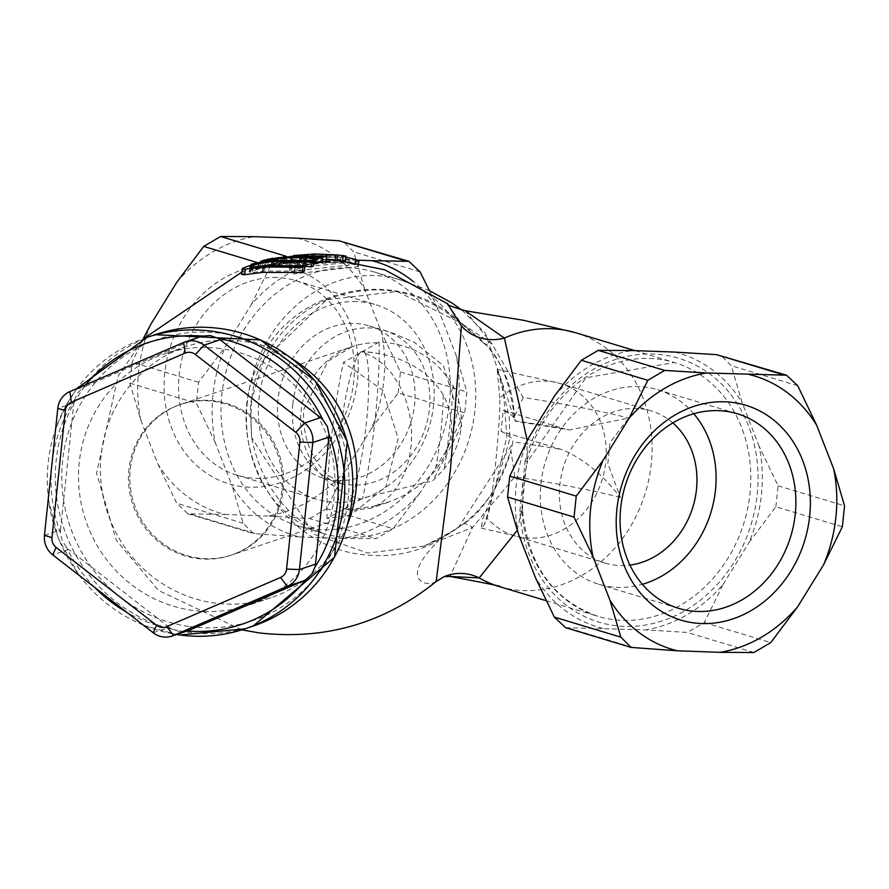 <?xml version="1.0" encoding="UTF-8"?>
<svg xmlns="http://www.w3.org/2000/svg" width="889" height="889" viewBox="0 0 889 889"><rect width="100%" height="100%" fill="white"/><g stroke="black" fill="none" stroke-linecap="round" stroke-linejoin="round"><path stroke-width="0.67" stroke-dasharray="4.45 3.33" d="M69.909 391.582L85.966 386.182A21.203 20.436 71.4 0 0 83.41 387.515L77.876 392.638L74.376 400.028A21.203 20.436 71.4 0 0 73.865 402.95L57.796 408.362M153.164 632.735L169.232 627.334A21.203 20.436 71.4 0 0 171.688 628.979L179.178 631.49L186.901 631.012A21.203 20.436 71.4 0 0 188.101 630.657M44.45 535.367L60.519 529.966A21.203 20.436 71.4 0 0 60.408 532.944L62.186 540.79L66.586 547.491A21.203 20.436 71.4 0 0 68.809 549.469L52.74 554.88M85.966 386.182L199.736 337.031A21.203 20.436 71.4 0 1 201.27 336.442M60.519 529.966L73.865 402.95M197.136 558.514A79.521 76.643 -108.6 0 0 230.751 555.314A79.521 76.643 -108.6 0 0 278.035 455.501A79.521 76.643 -108.6 0 0 180.034 404.584A79.521 76.643 -108.6 0 0 128.949 487.216A79.521 76.643 -108.6 0 0 197.136 558.514M169.232 627.334L68.809 549.469M198.469 558.059A79.521 76.643 71.4 0 1 130.294 486.772A79.521 76.643 71.4 0 1 181.367 404.128A79.521 76.643 71.4 0 1 279.368 455.057A79.521 76.643 71.4 0 1 232.096 554.858A79.521 76.643 71.4 0 1 198.469 558.059A79.521 76.643 71.4 0 1 130.294 486.772A79.521 76.643 71.4 0 1 181.367 404.128A79.521 76.643 71.4 0 1 279.368 455.057A79.521 76.643 71.4 0 1 232.096 554.858A79.521 76.643 71.4 0 1 198.469 558.059M220.494 348.555A132.528 127.738 -108.6 0 0 164.465 353.889A132.528 127.738 -108.6 0 0 85.666 520.232A132.528 127.738 -108.6 0 0 248.998 605.109A132.528 127.738 -108.6 0 0 334.131 467.37A132.528 127.738 -108.6 0 0 220.494 348.555M349.399 267.856A132.528 112.881 106.8 0 0 224.017 380.325A132.528 112.881 106.8 0 0 297.382 525.677A132.528 112.881 106.8 0 0 443.711 431.376A132.528 112.881 106.8 0 0 373.902 271.901A132.528 112.881 106.8 0 0 349.399 267.856M292.392 359.045A132.528 127.738 -108.6 0 0 242.397 341.187A132.528 127.738 -108.6 0 0 186.368 346.51A132.528 127.738 -108.6 0 0 101.235 484.249A132.528 127.738 -108.6 0 0 214.871 603.064A132.528 127.738 -108.6 0 0 270.901 597.73A132.528 127.738 -108.6 0 0 347.788 523.665M338.02 480.56A79.521 67.731 -73.2 0 1 323.318 478.138A79.521 67.731 -73.2 0 1 281.435 382.448A79.521 67.731 -73.2 0 1 369.235 325.863A79.521 67.731 -73.2 0 1 413.252 413.074A79.521 67.731 -73.2 0 1 338.02 480.56M344.81 508.819L351.588 510.197L370.535 508.275L380.948 503.218L390.315 495.462L398.316 485.294L404.639 473.081L409.04 459.291L411.385 444.422L411.563 429.02L409.573 413.674L405.495 398.939L399.472 385.359L391.738 373.447L382.57 363.634L372.302 356.3L361.334 351.688L372.658 352.555C405.24 357.3 428.765 371.402 443.233 394.827C456.579 420.619 453.923 445.922 435.254 470.726L424.253 482.027L407.384 493.806L391.916 501.007L372.824 506.463L357.311 508.552L344.81 508.819L362.712 498.118L432.843 480.771L444.267 468.981C463.669 442.3 466.581 414.585 453.012 385.826C436.799 358.478 412.174 343.865 379.125 341.987L343.421 362.434L382.892 390.393L398.183 438.466L385.982 486.627L350.955 514.864L327.019 518.487L344.81 508.819A79.521 12.39 97 0 0 365.912 427.198A79.521 12.39 97 0 0 362.812 351.333A79.521 12.39 97 0 0 361.334 351.688A79.521 12.39 97 0 0 340.231 433.31A79.521 12.39 97 0 0 343.332 509.175A79.521 12.39 97 0 0 344.81 508.819M327.019 518.487A132.528 20.647 -83 0 1 343.421 362.434M499.729 398.016L497.173 369.346L503.141 387.771L506.83 436.543L494.617 489.483L482.794 518.843L481.249 528.077L484.349 524.666L487.105 518.087C492.384 506.463 500.718 419.208 499.729 398.016A79.521 67.731 -73.2 0 1 560.426 383.515A79.521 67.731 -73.2 0 1 604.442 470.726A79.521 67.731 -73.2 0 1 529.211 538.212A79.521 67.731 -73.2 0 1 514.52 535.778A79.521 67.731 -73.2 0 1 487.105 518.087M379.125 341.987A132.528 20.647 -83 0 1 362.712 498.118M143.251 338.709L132.117 362.212L129.905 383.159L140.862 420.308A142.773 121.604 -73.2 0 1 150.974 324.018M157.764 463.702L176.711 503.252L187.935 513.786L225.184 514.464A142.773 121.604 -73.2 0 1 157.764 463.702L140.862 420.308M299.649 536.923L253.454 533.544L243.175 523.299L232.229 486.15A142.773 121.604 106.8 0 0 299.649 536.923L342.432 538.467A142.773 121.604 106.8 0 0 419.964 492.951L445.834 451.112A142.773 121.604 106.8 0 0 455.957 354.822L439.044 311.428A142.773 121.604 106.8 0 0 413.163 281.491M251.309 304.627L270.178 266.444L287.047 256.543L328.852 259.11A142.773 121.604 106.8 0 0 251.309 304.627L225.439 346.477A142.773 121.604 106.8 0 0 215.327 442.755L232.229 486.15M215.327 442.755L196.38 403.206L198.58 382.248L225.439 346.477M356.833 301.593A101.624 86.555 106.8 0 0 260.688 387.837A101.624 86.555 106.8 0 0 316.94 499.296A101.624 86.555 106.8 0 0 429.143 426.987A101.624 86.555 106.8 0 0 375.614 304.705A101.624 86.555 106.8 0 0 356.833 301.593M356.889 260.133L328.852 259.11M429.465 290.681L439.044 311.428M455.957 354.822L466.903 391.971L464.703 412.918L445.834 451.112M419.964 492.951L393.105 528.733L376.236 538.634L342.432 538.467M565.582 627.656L645.614 629.89L687.408 632.457L704.288 622.556L723.146 584.373A142.773 121.604 -73.2 0 1 645.614 629.89M672.829 422.908A79.521 67.731 106.8 0 0 651.137 410.862A79.521 67.731 106.8 0 0 563.337 467.447A79.521 67.731 106.8 0 0 605.231 563.137A79.521 67.731 106.8 0 0 619.922 565.56A79.521 67.731 106.8 0 0 629.957 565.093M293.026 261.177L291.292 261.644L291.903 262.333L301.038 262.455L310.383 262.411L316.873 261.199L293.026 261.177L293.459 257.065M291.781 256.965L291.292 261.644L291.903 262.333L292.459 257.01M398.228 392.882L400.428 371.924L381.492 332.375A142.773 121.604 -73.2 0 1 371.369 428.654L398.228 392.882L464.703 412.918M297.159 238.208A142.773 121.604 -73.2 0 1 364.579 288.981L381.492 332.375M364.579 288.981L353.633 251.831L343.354 241.586M309.761 518.587L326.641 508.686L345.499 470.503A142.773 121.604 -73.2 0 1 267.967 516.02L309.761 518.587L376.236 538.634M371.369 428.654L345.499 470.503M267.967 516.02L225.184 514.464M176.844 282.18A142.773 121.604 -73.2 0 1 254.387 236.663M775.875 506.752L778.075 485.794L759.139 446.245A142.773 121.604 -73.2 0 1 749.016 542.523L775.875 506.752L842.35 526.788M518.509 534.178A142.773 121.604 -73.2 0 1 528.622 437.888M759.139 446.245L742.226 402.85L731.28 365.701L721.001 355.456M674.807 352.077A142.773 121.604 -73.2 0 1 742.226 402.85M554.492 396.05A142.773 121.604 -73.2 0 1 632.035 350.533M602.831 628.334A142.773 121.604 -73.2 0 1 535.411 577.572M723.146 584.373L749.016 542.523M317.684 262.366L340.409 262.522L349.233 265.044L299.849 270.434L297.293 268.078L299.026 266.478L317.684 262.366L318.262 256.932L299.615 260.833L297.893 262.366L300.46 264.678L349.799 259.688L340.976 257.177L318.262 256.932M436.143 581.539L434.499 582.339C427.753 586.451 397.65 581.65 438.244 540.968C414.563 553.336 389.382 557.87 362.734 554.558C278.79 546.479 219.905 442.922 257.766 365.501C289.492 286.347 399.661 263.222 461.124 323.263L447.311 303.449M277.968 262.8L265.533 265.655L280.302 262.588L277.968 262.8L278.546 257.299L280.88 257.077L266.133 260.01L278.546 257.299M313.695 263.4L284.058 262.822L250.587 269.856L285.925 261.799L260.199 266.556L273.423 263.566L326.074 261.355M345.232 262.344L315.651 261.71L291.414 267.656L289.358 269.767L294.103 273.956L358.289 266.589L355.178 264.889L345.232 262.344L345.81 257.021M326.263 259.544L315.528 259.299L271.178 265.467L334.942 260.288L279.591 266.744L281.335 267.256L345.365 261.31L342.687 260.777L286.502 262.388L324.141 259.388L336.92 260.244M304.86 266.278L271.856 266.833L258.199 269.134L249.442 272.356L250.031 266.8M241.608 274.523L252.754 269.9L273.879 265.833L313.439 265.878M250.542 267.078L250.042 271.812L252.465 272.501L264.589 271.012L304.349 271.123M280.88 257.077L280.302 262.588M266.133 260.01L265.533 265.655M268.467 259.821L267.878 265.478M253.787 263.133L253.198 268.756M251.098 264.966L250.587 269.856M284.224 257.043L283.658 262.422M286.491 256.421L285.925 261.799M260.744 261.366L260.199 266.556M272.167 258.399L260.788 260.933M262.755 260.51L262.155 266.144M284.391 259.677L284.058 262.822M310.928 257.154L310.383 262.411M317.417 255.943L316.873 261.199M358.856 261.222L294.726 268.056L289.97 264L292.014 261.933L316.217 256.288L345.788 257.021M299.615 260.833L299.026 266.478M300.46 264.678L299.849 270.434M349.799 259.688L349.233 265.044M340.976 257.177L340.409 262.522M358.645 263.144L358.289 266.589M294.726 268.056L294.103 273.956M292.014 261.933L291.414 267.656M345.921 256.021L281.935 261.51L280.202 261.01L335.497 254.987L271.778 259.788L271.178 265.467M273.912 259.921L273.323 265.6M335.497 254.987L334.942 260.288M280.202 261.01L279.591 266.744M281.935 261.51L281.335 267.256M271.778 259.788L293.57 255.51M323.752 254.076L287.08 256.865L286.502 262.388M287.08 256.865L336.431 254.876M693.787 413.752A101.624 86.555 106.8 0 0 657.516 389.704A101.624 86.555 106.8 0 0 638.735 386.593A101.624 86.555 106.8 0 0 542.59 472.837A101.624 86.555 106.8 0 0 598.842 584.295A101.624 86.555 106.8 0 0 642.358 584.306M277.046 277.535A101.624 86.555 106.8 0 0 180.9 363.779A101.624 86.555 106.8 0 0 237.152 475.237A101.624 86.555 106.8 0 0 255.943 478.349A101.624 86.555 106.8 0 0 352.077 392.105A101.624 86.555 106.8 0 0 295.826 280.646A101.624 86.555 106.8 0 0 277.046 277.535M249.52 487.216A112.225 95.59 -73.2 0 1 183.534 317.873A112.225 95.59 -73.2 0 1 350.466 323.918A112.225 95.59 -73.2 0 1 249.52 487.216M607.843 463.48L610.054 442.533L628.734 418.041L569.605 429.943L563.693 428.554A325.752 37.238 6 0 0 515.187 420.886A291.148 33.282 6 0 0 503.241 410.329L501.04 431.276L561.492 449.501C582.662 458.113 602.298 474.081 620.389 497.396L607.843 463.48M503.241 410.329L563.693 428.554M620.389 497.396A285.336 32.615 6 0 0 514.798 476.804L472.504 527.51L438.244 540.968A21.203 5.567 -118.1 0 1 439.266 539.301A21.203 5.567 -118.1 0 1 439.444 539.223L462.58 524.521C486.861 505.808 503.041 480.916 511.108 449.845L512.986 441.833A325.752 37.238 -174 0 1 561.492 449.501M514.798 476.804L510.931 450.49C497.884 488.35 481.838 512.953 462.813 524.31A21.203 7.134 52.3 0 1 472.504 527.51L450.012 576.45M434.499 582.339A42.405 42.027 -112.6 0 1 444.289 576.605M522.476 510.153L523.154 482.06L527.622 461.313L526.877 461.069L521.765 509.653A132.528 112.881 106.8 0 0 597.897 616.299A132.528 112.881 106.8 0 0 744.237 521.987A132.528 112.881 106.8 0 0 674.418 362.523A132.528 112.881 106.8 0 0 526.877 461.069L527.199 440.522M517.231 530.344L521.765 509.63M501.04 431.276A291.148 33.282 -174 0 1 512.986 441.833M483.094 342.609L461.269 323.585A21.203 2.823 132.3 0 1 461.124 323.263L491.828 343.621L523.121 397.461A285.336 32.615 -174 0 1 628.734 418.041M465.114 310.717L491.828 343.621A21.203 10.079 135.3 0 1 483.127 342.676A21.203 10.079 135.3 0 1 483.083 342.621A21.203 10.079 135.3 0 1 481.905 340.631L462.102 323.618L397.216 291.503L326.596 299.76L263.933 359.601L250.376 403.606L251.654 437.599L313.561 534.033L367.69 553.036L423.975 546.135L439.444 539.223M523.143 397.45L514.398 416.941L515.176 421.197L569.605 429.954M514.487 417.719C512.975 386.293 502.118 360.601 481.905 340.631M510.931 450.49L511.108 449.845M462.58 524.521A21.203 7.134 52.3 0 1 462.802 524.321C453.646 530.933 445.8 535.934 439.266 539.301L424.164 546.068M326.596 299.76C375.091 281.057 419.975 289.003 461.269 323.585A21.203 2.823 132.3 0 0 462.102 323.618M635.024 350.644L674.418 362.523L585.862 377.781L527.622 461.313L525.166 460.735A137.828 117.392 -73.2 0 1 716.19 379.103A137.828 117.392 -73.2 0 1 692.342 606.054A137.828 117.392 -73.2 0 1 519.854 511.264A5.301 1.1 -3.4 0 0 522.488 510.153M546.135 600.686L597.897 616.299C553.114 600.342 527.977 564.96 522.488 510.142A5.301 1.1 -3.4 0 0 521.765 509.653M83.41 387.515A148.43 143.073 71.4 0 1 85.677 384.77M146.996 337.387A153.73 148.174 -108.6 0 0 48.239 497.162A153.73 148.174 -108.6 0 0 180.056 634.99M171.688 628.979A148.43 143.073 71.4 0 1 126.794 612.299M94.712 587.418A148.43 143.073 71.4 0 1 66.586 547.491M60.408 532.944A148.43 143.073 71.4 0 1 51.662 466.769M52.151 462.047A148.43 143.073 71.4 0 1 74.376 400.028M253.076 626.1A153.73 148.174 71.4 0 1 188.09 632.29A153.73 148.174 71.4 0 1 56.274 494.451A153.73 148.174 71.4 0 1 155.03 334.686M189.979 626.601A148.43 143.073 -108.6 0 0 336.764 423.197A148.43 143.073 -108.6 0 0 89.433 390.038A148.43 143.073 -108.6 0 0 189.979 626.601M199.736 337.031L183.679 342.443M247.286 402.35A132.528 112.881 106.8 0 0 322.84 533.356A132.528 112.881 106.8 0 0 469.17 439.055A132.528 112.881 106.8 0 0 399.361 279.579A132.528 112.881 106.8 0 0 374.858 275.523A132.528 112.881 106.8 0 0 247.286 402.35M292.814 403.995A79.521 67.731 106.8 0 0 338.142 482.605A79.521 67.731 106.8 0 0 352.844 485.038A79.521 67.731 106.8 0 0 428.076 417.552A79.521 67.731 106.8 0 0 384.059 330.341A79.521 67.731 106.8 0 0 292.814 403.995M377.581 342.821A79.521 76.643 -108.6 0 0 352.155 346.666A79.521 76.643 -108.6 0 0 301.015 411.774A79.521 76.643 -108.6 0 0 361.156 499.051M453.012 385.826A132.528 20.647 -83 0 1 444.267 468.981M443.233 394.827A79.521 12.39 -83 0 1 435.254 470.726M129.905 383.159L196.38 403.206M243.175 523.299L176.711 503.252M287.047 256.543L286.036 256.232M753.883 652.504L687.408 632.457M569.027 628.167L635.502 648.214M400.428 371.924L466.903 391.971M420.108 271.878L353.633 251.831M326.641 508.686L393.105 528.733M191.379 514.298L257.843 534.345M256.677 262.377L270.178 266.444M198.58 382.248L132.117 362.212M778.075 485.794L844.55 505.841M797.755 385.748L731.28 365.701M704.288 622.556L770.752 642.603M300.004 259.588L299.615 263.288M315.451 256.51L314.906 261.755M301.582 257.188L301.038 262.455M299.082 263.833L298.482 269.578M348.41 258.966L347.843 264.322M355.422 262.555L355.178 264.889M316.217 256.288L315.651 261.71M291.625 265.967L291.003 271.823M253.332 264.333L252.754 269.9M243.253 267.978L242.664 273.623M274.445 260.444L273.879 265.833M272.045 265.022L271.856 266.833M258.488 266.389L258.199 269.134M265.155 265.611L264.589 271.012M253.043 267L252.465 272.501M575.728 332.764A132.528 112.881 -73.2 0 1 645.547 492.239A132.528 112.881 -73.2 0 1 499.207 586.54M519.854 511.264L525.166 460.735M76.876 388.571L66.119 405.328L55.64 428.854M48.273 499.018L58.441 538.69L78.988 575.227M143.54 625.278L176.589 634.524M323.318 478.138L342.354 483.994L332.008 477.682C327.352 475.126 301.76 454.535 303.605 409.829L328.063 361.167L352.155 346.666L180.034 404.584M350.955 514.864L230.751 555.314M297.382 525.677L323.963 533.711L306.461 524.532C296.337 518.809 262.766 494.106 251.643 437.521M373.902 271.901L399.361 279.579L429.354 290.625M186.368 346.51L164.465 353.889M270.901 597.73L248.998 605.109M369.235 325.863L393.494 333.386L414.274 342.232L443.444 365.657L461.869 425.375L432.843 480.771M387.837 502.463L370.535 508.275M372.658 352.555L362.812 351.333M651.137 410.862L560.426 383.515L497.173 369.346M605.231 563.137L514.52 535.778L481.071 528.066M351.588 510.197L343.332 509.175M498.118 371.191L509.208 416.63L509.83 438.855L484.338 524.654M187.935 513.798L253.454 533.556M241.808 629.856L158.553 590.474L116.215 540.168L96.579 473.126L118.159 376.08L143.774 338.52M241.864 272.067L264.611 265.455M336.931 260.133L324.141 259.388M273.412 263.555L315.528 259.288M290.392 262.088L290.959 256.754M297.293 268.078L297.893 262.366M289.958 264L289.358 269.8M598.842 584.295L678.629 608.354M657.516 389.704L737.303 413.763M237.152 475.237L316.94 499.296M295.826 280.646L375.614 304.705M423.975 546.157L457.779 528.455L512.786 443.411M462.002 310.161L485.438 333.275L515.187 421.108M326.496 299.793C299.815 311.394 278.957 331.33 263.933 359.601C253.243 375.703 249.164 401.695 251.654 437.599M514.398 416.941C509.364 379.37 498.94 354.611 483.127 342.665"/><path stroke-width="1.33" d="M195.347 354.467L295.77 432.321A10.601 10.223 71.4 0 1 299.915 442.077L286.558 569.082A10.601 10.223 71.4 0 1 280.513 577.472L166.743 626.612A10.601 10.223 71.4 0 1 156.542 625.245L56.118 547.391A10.601 10.223 71.4 0 1 51.973 537.634L65.319 410.629A10.601 10.223 71.4 0 1 71.376 402.239L185.145 353.089A10.601 10.223 71.4 0 1 195.347 354.467L204.07 345.176L220.139 339.765A21.203 20.436 71.4 0 0 217.683 338.12L210.271 335.575L202.47 336.086A21.203 20.436 71.4 0 0 201.27 336.442L185.201 341.854A21.203 20.436 -108.6 0 0 183.679 342.443L69.909 391.582A21.203 20.436 -108.6 0 0 57.796 408.362L44.45 535.367A21.203 20.436 -108.6 0 0 52.74 554.88L153.164 632.735A21.203 20.436 -108.6 0 0 172.033 636.057A21.203 20.436 -108.6 0 0 173.566 635.468L287.336 586.329A21.203 20.436 -108.6 0 0 299.437 569.549L312.784 442.544A21.203 20.436 -108.6 0 0 304.494 423.031L204.07 345.176A21.203 20.436 -108.6 0 0 185.201 341.854M299.915 442.077L312.784 442.544L328.852 437.132A21.203 20.436 71.4 0 0 328.963 434.154L327.363 426.509L322.774 419.608A21.203 20.436 71.4 0 0 320.562 417.63L304.494 423.031L295.77 432.321M280.513 577.472L287.336 586.329L303.393 580.917A21.203 20.436 71.4 0 0 305.96 579.584L311.717 574.238L314.984 567.071A21.203 20.436 71.4 0 0 315.506 564.137L299.437 569.549L286.558 569.082M220.139 339.765L320.562 417.63M328.852 437.132L315.506 564.137M303.393 580.917L189.624 630.068A21.203 20.436 71.4 0 1 188.101 630.657L172.033 636.057M347.788 523.665A132.528 127.738 -108.6 0 0 292.392 359.045M413.163 281.491A142.773 121.604 106.8 0 0 371.624 260.666L356.889 260.133M371.624 260.666L408.884 261.344L420.108 271.878L429.465 290.681M408.884 261.333L338.965 240.786L297.159 238.208L254.387 236.663L220.572 236.496L203.703 246.397L176.844 282.18L150.974 324.018L143.251 338.709M720.079 652.337A142.773 121.604 106.8 0 0 797.611 606.82L770.752 642.603L753.883 652.504L720.079 652.337L677.296 650.792L631.101 647.414L620.833 637.169L609.876 600.019A142.773 121.604 106.8 0 0 677.296 650.792M706.499 372.98A142.773 121.604 106.8 0 0 628.956 418.497L647.825 380.314L664.694 370.413L706.499 372.98L786.532 375.214L797.755 385.748L816.691 425.298A142.773 121.604 106.8 0 0 749.271 374.536M786.532 375.202L716.612 354.655L674.807 352.077L632.035 350.533L598.219 350.366L581.35 360.267L554.492 396.05L528.622 437.888L509.764 476.082L507.563 497.029L518.509 534.178L535.411 577.572L554.358 617.122L565.582 627.656M574.027 517.076L576.239 496.118L603.086 460.346A142.773 121.604 106.8 0 0 592.974 556.625L574.027 517.076L507.563 497.029M844.55 505.841L842.35 526.788L823.481 564.982A142.773 121.604 106.8 0 0 833.604 468.692L844.55 505.841M629.957 565.093A79.521 67.731 106.8 0 0 693.031 506.552A79.521 67.731 106.8 0 0 672.829 422.908M816.691 425.298L833.604 468.692M603.086 460.346L628.956 418.497M609.876 600.019L592.974 556.625M823.481 564.982L797.611 606.82M447.311 303.449L461.435 325.985L450.501 468.948L436.143 581.539M260.744 261.366L286.491 256.421L251.176 264.233L284.624 257.454L315.673 258.121L326.619 256.11L326.074 261.355L313.695 263.4M293.57 255.51L314.995 253.998L337.476 254.976L336.92 260.244L326.263 259.544M313.984 260.633L274.445 260.444L253.332 264.333L243.253 267.978L242.197 268.889L245.131 269.145L263.3 266.989L302.827 267.278L304.905 265.867L265.155 265.611L253.043 267L250.631 266.255L258.777 263.633L272.423 261.455L311.961 261.666L313.984 260.633L313.439 265.878L311.406 266.911L304.86 266.278M304.905 265.867L304.349 271.123L302.282 272.534L262.733 272.39L244.553 274.723L241.608 274.523L242.197 268.889M251.176 264.233L251.098 264.966M284.624 257.454L284.391 259.677M326.619 256.11L272.167 258.399L263.222 260.333M315.451 256.51L301.582 257.188L292.459 257.01L291.859 256.31L317.417 255.943L315.451 256.51M293.592 255.832L293.459 257.065M292.459 257.01L291.859 256.31L291.781 256.965M345.788 257.021L355.733 259.544L358.856 261.222L358.645 263.144M336.431 254.876L345.921 256.021L345.388 261.044M335.686 254.987L335.131 260.244M337.476 254.976L314.995 253.987M343.243 255.499L342.698 260.721M311.961 261.666L311.406 266.911M245.131 269.145L244.553 274.723M302.827 267.278L302.282 272.534M250.031 266.8L250.631 266.255L250.542 267.078M701.632 623.545A112.225 95.59 106.8 0 0 802.578 460.246A112.225 95.59 106.8 0 0 635.646 454.201A112.225 95.59 106.8 0 0 701.632 623.545M642.358 584.306A101.624 86.555 106.8 0 0 711.056 511.986A101.624 86.555 106.8 0 0 693.787 413.752M718.523 410.651A101.624 86.555 -73.2 0 1 737.303 413.763A101.624 86.555 -73.2 0 1 793.555 525.221A101.624 86.555 -73.2 0 1 697.421 611.465A101.624 86.555 -73.2 0 1 678.629 608.354A101.624 86.555 -73.2 0 1 622.378 496.895A101.624 86.555 -73.2 0 1 718.523 410.651M546.135 600.686L499.207 586.54C504.552 586.94 488.15 583.573 450.012 576.45L479.193 577.928L517.231 530.344M241.808 629.856L259.21 632.912C325.452 640.358 384.459 623.211 436.221 581.473L444.289 576.605A42.405 42.027 -112.6 0 1 479.193 577.928A132.528 112.881 -73.2 0 0 499.207 586.54M527.199 440.522L504.396 338.064L465.114 310.717L523.51 320.296L575.728 332.764A132.528 112.881 -73.2 0 0 504.396 338.064A42.405 40.316 163.8 0 1 461.435 325.985M85.677 384.77A148.43 143.073 71.4 0 1 202.47 336.086M217.683 338.12A148.43 143.073 71.4 0 1 322.774 419.608M328.963 434.154A148.43 143.073 71.4 0 1 314.984 567.071M305.96 579.584A148.43 143.073 71.4 0 1 187.001 631.023M180.056 634.99A153.73 148.174 -108.6 0 0 245.053 628.812A153.73 148.174 -108.6 0 0 336.464 435.843A153.73 148.174 -108.6 0 0 146.996 337.387L76.876 388.571M126.794 612.299A148.43 143.073 71.4 0 1 94.712 587.418M51.662 466.769A148.43 143.073 71.4 0 1 52.151 462.047M146.996 337.387L155.03 334.686A153.73 148.174 71.4 0 1 344.499 433.143A153.73 148.174 71.4 0 1 253.076 626.1L245.053 628.812L179.9 635.002L176.589 634.524M166.743 626.612L173.566 635.468L189.624 630.068M183.679 342.443L185.145 353.089M69.909 391.582L71.376 402.239M57.796 408.362L65.319 410.629M44.45 535.367L51.973 537.634M52.74 554.88L56.118 547.391M153.164 632.735L156.542 625.245M286.036 256.232L220.572 236.496M338.965 240.786L405.44 260.833M664.694 370.413L598.219 350.366M716.612 354.655L783.087 374.702M203.703 246.397L256.677 262.377M576.239 496.118L509.764 476.082M581.35 360.267L647.825 380.314M620.833 637.169L554.358 617.122M300.171 258.021L300.004 259.588M315.673 258.121L315.117 263.355M322.785 257.132L322.24 262.377M355.733 259.544L355.422 262.555M272.423 261.455L272.045 265.022M258.777 263.633L258.488 266.389M263.3 266.989L262.733 272.39M55.64 428.854L48.273 499.018M78.988 575.227L143.54 625.278M155.03 334.686L260.521 339.92L315.039 380.714L347.255 441.511L334.464 557.236L253.076 626.1M631.101 647.425L565.582 627.667M143.774 338.52L241.864 272.067M447.834 303.882L384.793 269.834L336.931 260.133M450.045 576.45L444.311 576.605M447.767 303.805C446.111 304.471 451.89 306.772 465.114 310.717M429.354 290.625L451.934 302.96L462.002 310.161M635.024 350.644L575.728 332.764"/></g></svg>
